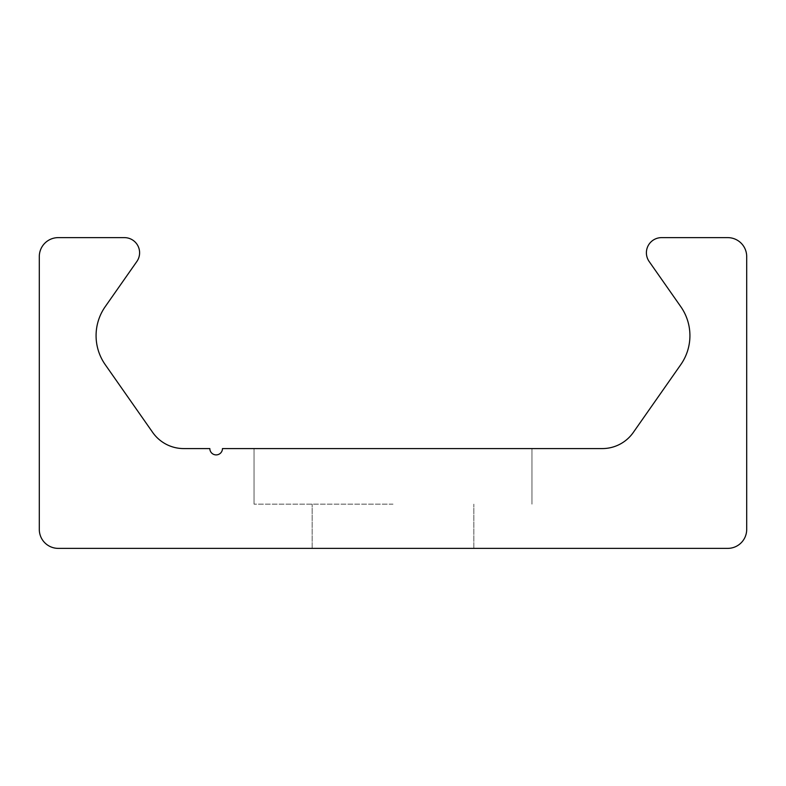 <?xml version="1.0" encoding="UTF-8"?>
<svg xmlns="http://www.w3.org/2000/svg" width="786" height="786" viewBox="0 0 786 786"><rect width="100%" height="100%" fill="white"/><g stroke="black" fill="none" stroke-linecap="round" stroke-linejoin="round"><path stroke-width="0.59" stroke-dasharray="3.93 2.95" d="M393 504.16L254.045 504.16L393 504.16M393 448.58L254.045 448.58L393 448.58M393 548.373L473.85 548.373L393 548.373M39.3 529.43A18.952 18.952 0 0 0 58.252 548.373L727.748 548.373A18.952 18.952 0 0 0 746.7 529.43L746.7 256.57A18.952 18.952 0 0 0 727.748 237.627L661.557 237.627A15.16 15.16 0 0 0 649.138 261.483L680.784 306.668A50.53 50.53 0 0 1 680.784 364.635L633.32 432.418A37.895 37.895 0 0 1 602.273 448.58L222.467 448.58A6.317 6.317 0 0 1 216.15 454.898A6.317 6.317 0 0 1 209.833 448.58L183.728 448.58A37.895 37.895 0 0 1 152.681 432.418L105.216 364.635A50.53 50.53 0 0 1 105.216 306.668L136.862 261.483A15.16 15.16 0 0 0 124.443 237.627L58.252 237.627A18.952 18.952 0 0 0 39.3 256.57L39.3 529.43M531.955 504.16L531.955 448.58L531.955 504.16M254.045 504.16L254.045 448.58L254.045 504.16M473.85 548.373L473.85 504.16L473.85 548.373M312.15 548.373L312.15 504.16L312.15 548.373"/><path stroke-width="1.18" d="M58.252 548.373A18.952 18.952 0 0 1 39.3 529.43L39.3 256.57A18.952 18.952 0 0 1 58.252 237.627L124.443 237.627A15.16 15.16 0 0 1 136.862 261.483L105.216 306.668A50.53 50.53 0 0 0 105.216 364.635L152.681 432.418A37.895 37.895 0 0 0 183.728 448.58L209.833 448.58A6.317 6.317 0 0 0 216.15 454.898A6.317 6.317 0 0 0 222.467 448.58L602.273 448.58A37.895 37.895 0 0 0 633.32 432.418L680.784 364.635A50.53 50.53 0 0 0 680.784 306.668L649.138 261.483A15.16 15.16 0 0 1 661.557 237.627L727.748 237.627A18.952 18.952 0 0 1 746.7 256.57L746.7 529.43A18.952 18.952 0 0 1 727.748 548.373L58.252 548.373"/></g></svg>
